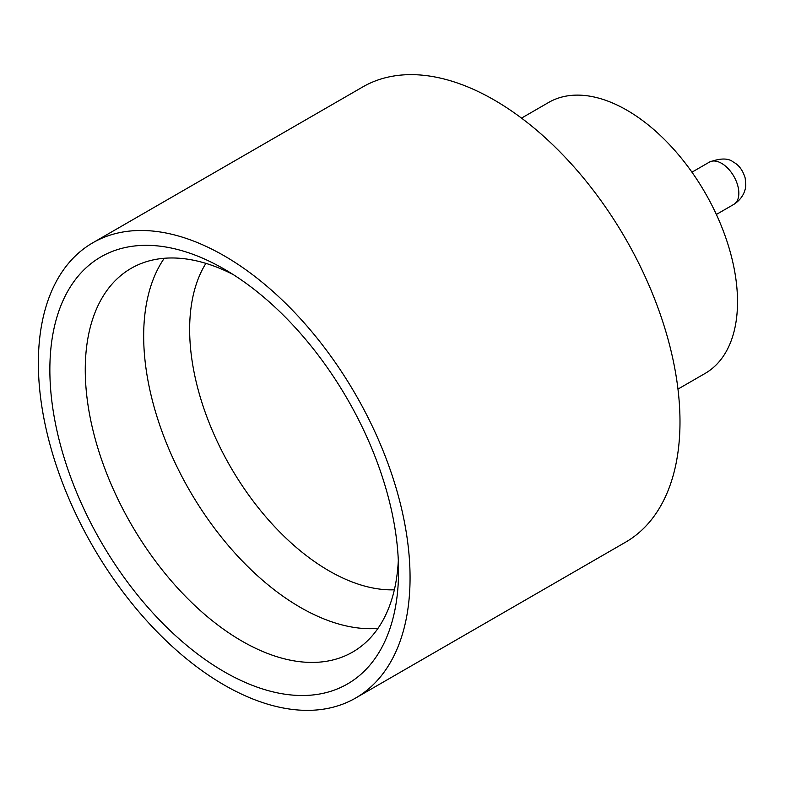<?xml version="1.0" encoding="UTF-8"?>
<svg xmlns="http://www.w3.org/2000/svg" width="785" height="785" viewBox="0 0 785 785"><rect width="100%" height="100%" fill="white"/><g stroke="black" fill="none" stroke-linecap="round" stroke-linejoin="round"><path stroke-width="1.18" d="M521.515 118.123L548.666 102.442A156.45 90.324 60 0 1 626.891 110.194A156.45 90.324 60 0 1 729.098 248.06A156.45 90.324 60 0 1 705.116 373.424L677.965 389.105M224.206 255.812A262.838 151.75 60 0 1 395.915 487.426A262.838 151.75 60 0 1 355.625 698.042A262.838 151.75 60 0 1 224.206 685.03A262.838 151.75 60 0 1 52.507 453.416A262.838 151.75 60 0 1 92.787 242.8A262.838 151.75 60 0 1 224.206 255.812M92.787 242.8L362.719 86.958A262.838 151.75 60 0 1 494.138 99.97A262.838 151.75 60 0 1 665.847 331.584A262.838 151.75 60 0 1 625.557 542.199L355.625 698.042M205.905 263.377A197.123 113.815 -120 0 0 329.043 570.852A197.123 113.815 -120 0 0 394.364 589.8M377.958 628.402A221.537 127.906 60 0 1 300.321 607.364A221.537 127.906 60 0 1 164.271 258.275M398.319 560.451A221.537 127.906 60 0 1 352.671 652.05A221.537 127.906 60 0 1 241.908 641.08A221.537 127.906 60 0 1 97.183 445.87A221.537 127.906 60 0 1 131.144 268.352A221.537 127.906 60 0 1 233.302 274.622M224.206 671.744A246.569 142.35 60 0 1 49.857 369.764A246.569 142.35 60 0 1 224.206 269.098L224.206 269.098A246.569 142.35 60 0 1 398.554 571.078A246.569 142.35 60 0 1 224.206 671.744M733.789 204.404A24.404 14.091 -120 0 0 737.527 184.838A24.404 14.091 -120 0 0 721.582 163.339A24.404 14.091 -120 0 0 709.385 162.122C720.434 157.991 728.47 158.001 733.475 162.161C738.911 164.997 742.826 170.296 745.191 178.077L745.75 185.191C745.721 188.822 743.876 197.997 733.789 204.404L716.362 214.462M709.385 162.122L691.948 172.19"/></g></svg>
